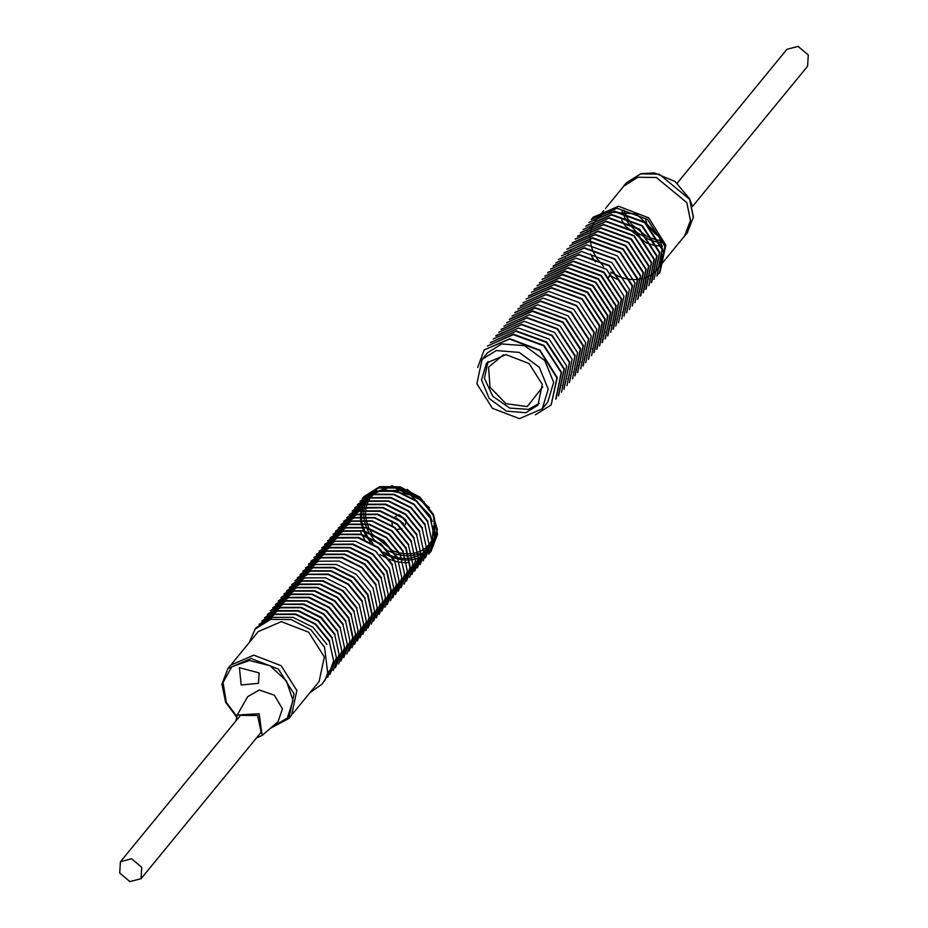 <?xml version="1.0" encoding="UTF-8"?>
<svg xmlns="http://www.w3.org/2000/svg" width="928" height="928" viewBox="0 0 928 928"><rect width="100%" height="100%" fill="white"/><g stroke="black" fill="none" stroke-linecap="round" stroke-linejoin="round"><path stroke-width="1.39" d="M432.216 521.432L429.919 515.423L410.512 494.902L384.262 489.717M381.791 490.228L372.36 494.531M371.571 495.111L367.964 498.498L369.634 496.445M367.697 498.823L365.667 501.584M364.913 502.848L363.996 504.635M362.767 507.871L362.14 510.319M361.781 512.314L361.665 513.3M361.537 515.028L361.502 516.281M361.502 516.652L361.653 519.564M361.792 520.852L362.152 523.021M362.384 524.1L363.08 526.721M363.254 527.266L364.692 531.025M364.901 531.512L367.337 536.106M367.766 536.802L372.963 543.53M383.624 552.16L391.454 555.895M392.289 556.185L397.219 557.554M397.764 557.67L401.778 558.25M402.23 558.296L405.664 558.412M406.186 558.401L409.26 558.192M409.608 558.146L412.473 557.647M412.867 557.554L415.408 556.846M415.814 556.707L418.319 555.71M418.632 555.559L420.952 554.341M421.242 554.155L423.574 552.554M423.922 552.288L426.242 550.188M426.497 549.921L428.887 546.998M429.223 546.511L431.926 541.186M432.286 540.142L433.26 526.048M363.138 497.652L391.709 486.342L423.968 501.549L392.103 485.866L363.834 496.7L379.656 486.597L400.049 486.852L419.769 497.06L433.515 514.483L437.598 534.273L430.917 551.464M231.907 663.74L258.262 631.62L281.335 621.667L308.711 632.154L324.336 656.943L319.081 681.523L292.726 713.644M433.237 546.012L437.285 529.447L432.993 515.04L419.073 497.86L399.168 488.012L378.52 487.966L362.802 498.046M428.678 554.202L434.559 537.869L430.337 518.346L416.359 501.271L396.407 491.272L375.828 491.341L360.041 501.352M425.534 557.867L431.926 541.163L427.553 521.687L413.598 504.507L393.669 494.636L373.102 494.647L357.338 504.704M423.214 560.86L429.13 544.539L424.873 525.004L410.884 507.894L390.966 497.953L370.342 497.988L354.624 508.045M420.106 564.549L426.451 547.798L422.112 528.334L408.158 511.224L388.229 501.282L367.685 501.34L352.164 510.91M417.414 567.901L423.69 551.174L419.375 531.663L405.42 514.518L385.503 504.658L364.878 504.612L349.195 514.715M414.665 571.219L420.941 554.492L416.672 534.98L402.694 517.917L382.765 507.906L362.222 508.022L346.712 517.569M411.916 574.525L418.261 557.809L413.876 538.333L399.98 521.153L380.028 511.316L359.426 511.258L343.708 521.362M409.573 577.494L415.442 561.138L411.232 541.639L397.207 524.564L377.313 514.564L356.735 514.646L340.936 524.645M406.418 581.148L412.821 564.479L408.413 544.98L394.528 527.823L374.564 517.94L353.962 517.928L338.21 527.974L354.287 517.511L374.9 517.557L394.852 527.406L408.749 544.574M335.797 530.886L351.619 520.933L372.186 520.805L392.08 530.816L406.104 547.88L410.315 567.391L404.109 584.141L409.99 567.762L405.756 548.297L391.767 531.187L371.861 521.234L351.306 521.246L335.495 531.315M400.966 587.818L407.334 571.138L402.996 551.626L389.052 534.493L369.158 524.564L348.499 524.61L333.059 534.203M398.298 591.182L404.573 574.432L400.281 554.944L386.361 537.834L366.363 527.904L345.796 527.881L330.078 537.996M395.548 594.5L401.859 577.773L397.578 558.273L383.531 541.128L363.66 531.187L343.07 531.303L327.596 540.85M392.822 597.829L399.156 581.148L394.806 561.614L380.921 544.481L360.946 534.598L340.356 534.528L324.614 544.655M390.468 600.776L396.372 584.385L392.126 564.92L378.079 547.822L358.208 537.846L337.595 537.962L321.842 547.938M387.347 604.464L393.704 587.795L389.319 568.272L375.446 551.139L355.47 541.244L334.927 541.221L319.128 551.278M316.692 554.167L332.491 544.214L353.069 544.086L372.963 554.074L386.999 571.172L391.245 590.637L385.004 607.434L390.897 591.032L386.651 571.578L372.615 554.457L352.744 544.539L332.12 544.574L316.402 554.608M381.872 611.111L388.217 594.454L383.879 574.919L369.97 557.832L350.007 547.856L329.463 547.903L313.954 557.484M379.181 614.464L385.456 597.678L381.153 578.237L367.175 561.069L347.281 551.22L326.668 551.186L310.938 561.254M376.432 617.781L382.719 601.1L378.462 581.566L364.495 564.479L344.566 554.48L323.988 554.55L308.49 564.143M373.682 621.087L380.051 604.36L375.678 584.895L361.769 567.727L341.84 557.856L321.216 557.832L305.486 567.913M371.362 624.068L377.255 607.736L373.021 588.213L359.032 571.114L339.091 561.127L318.49 561.208L302.737 571.23M368.23 627.746L374.599 611.03L370.237 591.554L356.294 574.386L336.354 564.502L315.81 564.514L300.011 574.56M365.899 630.715L371.815 614.382L367.546 594.86L353.545 577.75L333.651 567.832L313.014 567.855L297.32 577.912M362.79 634.416L369.124 617.688L364.797 598.2L350.854 581.102L330.902 571.138L310.381 571.207L294.849 580.777M360.087 637.756L366.374 621.006L362.048 601.53L348.081 584.373L328.187 574.525L307.551 574.467L291.868 584.57M357.35 641.074L363.614 624.37L359.356 604.847L345.367 587.784L325.45 577.761L304.894 577.877L289.385 587.436M354.577 644.38L360.946 627.653L356.549 608.188L342.652 591.008L322.712 581.172L302.099 581.125L286.381 591.206M351.909 647.756L358.115 631.005L353.916 611.494L339.892 594.419L319.998 584.431L299.442 584.489L283.933 594.082M349.102 651.015L355.494 634.334L351.097 614.846L337.2 597.69L317.272 587.795L296.635 587.795L280.894 597.841M278.481 600.752L294.292 590.765L314.87 590.672L334.764 600.671L348.789 617.746L352.988 637.246L346.794 654.008L352.675 637.629L348.441 618.152L334.463 601.054L314.522 591.101L293.956 591.113L278.191 601.182M343.662 657.685L350.018 640.993L345.692 621.482L331.714 604.337L311.808 594.419L291.206 594.488L275.419 604.476M340.97 661.049L347.269 644.334L342.966 624.811L329.046 607.689L309.07 597.794L288.48 597.748L272.762 607.863M338.604 663.984L344.532 647.605L340.263 628.14L326.227 611.018L306.344 601.054L285.766 601.17L270.28 610.717M335.495 667.684L341.84 651.004L337.467 631.481L323.582 614.324L303.618 604.464L283.04 604.395L267.299 614.51M333.14 670.642L339.045 654.252L334.811 634.787L320.763 617.688L300.892 607.712L280.279 607.817L264.526 617.804M330.02 674.32L336.388 657.65L331.992 638.128L318.13 621.006L298.143 611.1L277.6 611.088L261.8 621.134M327.688 677.289L333.57 660.898L329.324 641.445L315.288 624.312L295.429 614.406L274.792 614.429L259.086 624.474M324.568 680.99L330.043 670.167L327.735 672.986L324.603 647.222L310.857 629.799L291.137 619.591L270.756 619.336L255.2 629.103L249.04 642.86M385.735 554.48L392.405 557.334M393.194 557.624L397.926 559.004M398.472 559.12L402.358 559.77M402.775 559.816L406.116 560.025M406.626 560.036L409.584 559.944M409.921 559.92L412.705 559.596M413.088 559.538L415.489 559.039M415.872 558.946L418.226 558.238M418.551 558.134L420.686 557.287M420.906 557.183L423.006 556.127M423.342 555.93L425.314 554.677M425.476 554.561L427.472 552.995M427.796 552.717L429.78 550.745M430.07 550.42L432.808 546.731M256.685 627.386L272.391 617.317L293.028 617.352L312.968 627.212L326.876 644.38M259.028 624.428L275.152 614.069L295.765 613.965L315.624 623.941L329.684 641.028M261.766 621.099L277.866 610.682L298.48 610.682L318.432 620.577L332.328 637.722M264.886 617.422L280.616 607.364L301.217 607.341L321.158 617.271L335.124 634.381M267.218 614.452L283.423 604.07L303.943 604.012L323.907 613.988L337.815 631.063M270.338 610.763L286.056 600.683L306.669 600.718L326.575 610.578L340.53 627.746M272.681 607.794L288.817 597.423L309.407 597.319L329.289 607.272L343.325 624.405M275.836 604.14L291.543 594.013L312.133 594.094L332.085 603.931L345.97 621.099M281.242 597.446L296.995 587.389L317.585 587.389L337.514 597.249L351.468 614.429M283.991 594.14L299.698 584.106L320.334 584.06L340.193 593.966L354.229 611.1M286.671 590.765L302.493 580.766L323.048 580.719L343.012 590.684L356.909 607.782M291.786 584.501L307.957 574.154L328.512 574.038L348.429 584.048L362.419 601.112M294.918 580.835L310.625 570.732L331.238 570.801L351.167 580.626L365.075 597.806M297.25 577.854L313.374 567.449L333.964 567.379L353.904 577.367L367.894 594.454L372.128 613.976L365.887 630.715M305.428 567.878L321.529 557.473L342.188 557.426L362.082 567.344L376.026 584.489M308.583 564.212L324.266 554.12L344.891 554.144L364.808 564.027L378.763 581.16M310.892 561.22L327.085 550.849L347.617 550.756L367.558 560.779L381.512 577.831M314 557.531L329.742 547.439L350.366 547.474L370.284 557.357L384.204 574.513M322.167 547.532L337.989 537.486L358.544 537.451L378.462 547.427L392.451 564.514M324.904 544.202L340.715 534.18L361.27 534.157L381.211 544.075L395.142 561.208L398.634 561.974M327.677 540.92L343.36 530.851L363.996 530.862L383.867 540.722L397.868 557.879M329.997 537.927L346.156 527.533L366.734 527.475L386.651 537.451L400.618 554.55M333.14 534.273L348.858 524.146L369.46 524.216L389.424 534.087L403.332 551.22M341.284 524.25L357.048 514.24L377.638 514.17L397.555 524.123L411.568 541.221M344.021 520.933L359.844 510.887L380.364 510.887L400.339 520.817L414.213 537.927M346.759 517.604L362.5 507.546L383.102 507.546L402.984 517.453L416.985 534.586M349.102 514.646L365.238 504.264L385.828 504.182L405.71 514.1L419.734 531.257M352.257 510.992L367.94 500.876L388.565 500.946L408.471 510.771L422.414 527.939M354.902 507.593L370.736 497.617L391.291 497.512L411.208 507.535L425.21 524.598M357.686 504.31L373.416 494.218L394.006 494.241L413.958 504.113L427.889 521.281M360.389 500.958L376.153 490.982L396.778 490.889L416.637 500.842L430.673 517.94M327.735 672.986L325.368 679.145L322.225 683.948M405.524 490.03L375.295 491.225M374.297 491.794L369.216 495.714M368.706 496.225L366.258 499.183M366.061 499.45L364.472 502.036M370.26 541.964L366.235 536.21M365.841 535.549L363.857 531.605M363.486 530.735L362.164 527.092M362.013 526.559L361.375 524.076M361.154 522.951L360.83 520.921M360.69 519.587L360.563 516.722M360.563 516.351L360.598 515.26M360.725 513.439L360.818 512.65M361.178 510.539L361.781 508.138M361.908 507.709L362.558 505.899M362.929 505.006L363.405 503.985M363.834 496.7L362.152 498.962M360.748 532.127L361.758 534.284M362.059 534.888L364.716 539.388M374.471 550.385L376.942 552.369M380.097 554.584L388.565 559.039M389.47 559.398L394.528 561.057M399.759 562.148L402.45 562.449M403.599 562.53L406.696 562.588M407.172 562.565L407.798 562.542M429.676 552.902L430.789 551.626L437.285 529.447M309.859 692.764L322.155 684.04M399.353 514.75L406.104 520.167M406.278 521.026L405.026 524.993M398.1 525.294L396.175 523.763M394.806 516.977L398.332 514.785M396.546 518.068L403.332 523.369M401.812 528.693L397.172 529.366M395.746 528.821L393.217 526.826M392.335 525.526L391.906 520.805M141.81 867.32L131.498 858.794L120.408 861.729L119.654 873.074L129.978 881.6L141.056 878.665L141.81 867.32M141.056 878.665L261.151 732.285L257.624 715.534L240.503 715.349L120.408 861.729M256.43 738.038L262.148 735.417L259.109 713.736L237.243 714.989L235.782 721.102M262.148 735.417L278.017 721.671L282.414 708.922L274.305 695.2L259.272 689.933L247.625 696.731L237.243 714.989M258.425 683.31L259.121 672.881L239.459 667.742L241.164 685.015L258.425 683.31M288.84 718.492L291.578 715.163L296.844 690.548L281.172 665.712L253.75 655.203L230.643 665.179L227.917 668.496L251.024 658.532L278.446 669.042L294.106 693.877L288.84 718.492L270.315 728.341M482.084 359.391L487.548 352.733L501.677 343.905L524.622 345.703L544.713 360.563L553.668 382.382L547.81 402.172L542.346 408.83L548.204 389.041L539.249 367.221L519.158 352.35L496.213 350.564L482.084 359.391L476.876 383.728L492.374 408.297L519.494 418.69L542.346 408.83M535.328 414.758L551.151 404.921L556.939 377.87L539.725 350.575L509.6 339.022L484.196 349.984L477.642 367.43M621.806 220.203L624.532 224.924M625.031 225.678L646.236 242.8M647.06 243.136L652.349 244.818M653.034 244.98L657.21 245.734M657.743 245.792L661.2 246.013M661.699 246.024L662.43 246.024M666.211 258.425L684.562 236.072L690.49 220.609L686.79 202.629L656.386 177.526L637.872 177.294L623.744 186.168L605.392 208.522M662.986 251.384L659.216 236.222L636.631 213.974L607.492 211.781M605.508 212.616L599.244 216.618M598.722 217.094L595.706 220.354M595.463 220.678L593.769 223.265M593.514 223.706L592.296 226.258M592.192 226.502L591.345 228.961M591.217 229.402L590.649 231.896M590.37 233.821L590.278 234.749M590.173 236.547L590.173 237.87M590.185 238.264L590.382 241.06M590.428 241.466L590.974 244.598M591.066 245.038L591.994 248.344M592.18 248.901L593.734 252.764M593.955 253.228L596.542 257.88M597.064 258.68L603.629 266.522M610.566 272.09L619.382 276.683M620.264 277.031L625.402 278.574M625.936 278.69L629.984 279.374M630.576 279.432L634.091 279.618M634.555 279.618L637.582 279.467M638.023 279.432L639.856 279.177M641.271 278.922L642.559 278.62M644.287 278.133L646.758 277.217M647.013 277.112L649.368 275.964M649.774 275.732L652.059 274.27M652.314 274.085L654.53 272.264M654.89 271.927L656.989 269.665M657.639 268.842L660.121 264.828M660.516 264.004L662.928 254.272M555.744 399.202L561.15 372.638L543.704 345.819L513.265 334.614L487.49 345.982L513.544 334.208L544.017 345.39L561.486 372.232L556.069 398.785M490.216 342.652L516.304 330.948L546.696 342.026L564.294 368.857L558.54 395.92M496.039 335.623L521.768 324.313L552.148 335.402L569.722 362.198L564.004 389.273M501.132 329.347L527.232 317.62L557.612 328.744L575.174 355.528L569.456 382.614M506.595 322.689L532.684 310.926L563.087 322.051L580.638 348.951L575.186 375.504M509.716 319.012L535.375 307.644L565.883 318.768L583.41 345.587L577.645 372.638M515.133 312.318L540.908 300.985L571.3 312.144L588.828 338.929L583.109 365.98M520.237 306.054L546.36 294.327L576.752 305.498L594.245 332.282L588.561 359.333M593.955 352.617L599.395 326.053L581.879 299.176L551.429 288.028L526.037 299.002L551.812 287.634L582.239 298.828L599.72 325.635L594.314 352.234M528.832 295.73L554.503 284.397L584.93 295.452L602.527 322.329L597.075 348.94M531.535 292.378L557.252 280.975L587.702 292.123L605.207 318.942L599.755 345.576M534.261 289.049L559.955 277.716L590.382 288.805L607.956 315.682L602.539 342.281M537.01 285.743L562.716 274.34L593.154 285.453L610.694 312.318L605.207 338.906M539.342 282.773L565.407 271.022L595.88 282.193L613.362 309.012L607.956 335.6M542.462 279.084L568.18 267.716L598.583 278.794L616.169 305.66L610.694 332.282M544.806 276.115L570.871 264.341L601.344 275.523L618.802 302.366L613.385 328.918M547.914 272.426L573.62 261.104L604 272.159L621.609 298.99L615.856 326.064M553.366 265.756L579.084 254.446L609.464 265.536L627.038 292.343L621.644 319L626.748 292.772L609.22 265.918L578.747 254.817L553.088 266.208M558.447 259.48L584.547 247.753L614.939 258.866L632.502 285.708L626.771 312.748M563.911 252.834L589.988 241.06L620.426 252.196L637.942 279.084L632.49 305.637M567.031 249.133L592.737 237.777L623.175 248.901L640.714 275.72L634.961 302.772M569.734 245.792L595.428 234.401L625.901 245.526L643.406 272.426L637.93 298.967M572.1 242.846L598.212 231.13L628.604 242.278L646.132 269.062L640.749 295.707M575.221 239.157L600.88 227.778L631.353 238.867L648.904 265.768L643.417 292.332M577.564 236.199L603.676 224.46L634.068 235.631L651.572 262.415L646.178 289.037M580.708 232.534L606.355 221.166L636.805 232.232L654.391 259.121L648.927 285.72M583.016 229.541L609.116 217.767L639.543 228.949L657.047 255.745L651.63 282.367M586.148 225.864L611.819 214.53L642.246 225.585L659.843 252.474L654.066 279.49L659.506 252.857L641.967 226.026L611.482 214.902L585.8 226.258M588.851 222.523L614.568 211.108L645.018 222.256L662.522 249.075L657.082 275.709M608.756 277.194L607.77 278.412L608.606 277.043M608.884 276.579L610.752 273.876L610.218 275.326L615.647 278.551M659.483 272.797L664.97 246.187L647.431 219.344L616.969 208.232L591.275 219.611M656.746 276.126L662.151 249.528L644.682 222.72L614.255 211.526L588.804 222.488M651.247 282.738L656.699 256.209L639.23 229.332L608.745 218.173L583.051 229.576M648.939 285.731L654.008 259.48L636.422 232.673L606.042 221.595L580.325 232.905M645.818 289.42L651.294 262.81L633.766 235.956L603.316 224.843L577.622 236.246M643.127 292.772L648.51 266.162L631.005 239.366L600.602 228.195L575.163 239.111M640.366 296.078L645.865 269.491L628.291 242.602L597.829 231.559L572.193 242.927M637.652 299.408L643.081 272.809L625.53 245.955L595.115 234.819L569.699 245.769M634.938 302.76L640.401 276.115L622.792 249.272L592.389 238.206L566.973 249.098M632.154 306.031L637.594 279.49L620.148 252.648L589.674 241.454L563.957 252.857M629.497 309.43L634.938 282.82L617.352 255.954L586.925 244.864L561.51 255.757M626.69 312.678L632.165 286.126L614.638 259.225L584.176 248.124L558.494 259.515M624.034 316.065L629.404 289.432L611.877 262.647L581.496 251.511L555.733 262.821M618.535 322.689L623.941 296.113L606.46 269.282L575.998 258.1L550.594 269.062M615.832 326.041L621.296 299.408L603.676 272.554L573.26 261.522L547.613 272.855M613.083 329.347L618.5 302.737L601.008 275.918L570.569 264.735L544.84 276.138M610.728 332.305L615.821 306.078L598.27 279.27L567.866 268.122L542.103 279.467M607.573 335.971L613.048 309.442L595.567 282.541L565.082 271.417L539.412 282.831M605.276 338.964L610.334 312.713L592.76 285.905L562.368 274.792L536.952 285.685M602.144 342.641L607.631 316.054L590.104 289.188L559.677 278.087L533.936 289.466M599.43 345.982L604.824 319.394L587.354 292.598L556.939 281.404L531.489 292.343M596.727 349.334L602.202 322.724L584.617 295.858L554.167 284.792L528.519 296.148M591.623 355.598L596.704 329.336L579.107 302.528L548.726 291.45L523.021 302.772M588.503 359.275L593.955 332.723L576.474 305.846L546 294.698L520.306 306.112M585.823 362.651L591.229 336.04L573.701 309.198L543.24 298.062L517.847 308.978M583.028 365.922L588.514 339.346L570.975 312.458L540.502 301.38L514.854 312.771M580.708 368.903L585.73 342.664L568.226 315.868L537.834 304.709L512.059 316.042M577.61 372.615L583.086 345.993L565.546 319.151L535.073 308.05L509.391 319.418M574.838 375.898L580.255 349.346L562.797 322.515L532.336 311.321L506.607 322.7M572.518 378.879L577.61 352.64L560.002 325.798L529.61 314.754L503.927 326.076M569.398 382.568L574.85 355.969L557.322 329.104L526.895 317.968L501.178 329.382M567.054 385.538L572.112 359.287L554.573 332.502L524.181 321.366L498.742 332.259M563.922 389.215L569.409 362.662L551.893 335.762L521.408 324.672L495.761 336.075M561.602 392.196L566.66 365.968L549.098 339.103L518.682 327.99L493.278 338.917M558.482 395.885L563.98 369.263L546.383 342.397L515.956 331.342L490.274 342.687M616.586 279.026L617.143 279.293M484.335 349.821L509.866 338.697L540.003 350.25L557.218 377.534L551.29 404.759M595.405 261.986L592.122 256.894M591.739 256.209L590.649 254.063M610.218 275.326L609.093 276.788M591.206 219.565L593.108 217.245L618.5 206.294L648.637 217.836L665.852 245.131L660.063 272.182L658.149 274.282M677.162 183.141L786.944 49.335L798.022 46.4L808.346 54.926L807.592 66.271L692.439 206.631M689.516 198.627L692.079 205.285M659.216 236.222L656.363 234.703M655.354 234.053L647.477 225.075M646.897 223.81L645.656 219.542M622.526 187.642L623.686 186.122L637.838 177.225L656.386 177.457L686.848 202.606L690.56 220.62L684.62 236.106L683.344 237.545M525.851 412.682L506.305 411.162L489.195 398.495L481.562 379.912L486.55 363.045L506.027 354.647L529.122 363.498L542.323 384.424L537.88 405.165L525.851 412.682M542.729 386.825L527.266 406.615L506.05 403.634L490.042 387.254L488.627 367.094L503.591 354.716M488 361.456L484.474 378.357L492.768 396.198L509.646 408.065L528.577 409.364L539.168 403.436M432.599 539.087L432.297 539.725M431.961 540.374L429.42 544.191M429.13 544.55L426.787 546.963M426.474 547.242L424.073 549.074M423.76 549.295L421.3 550.71M420.929 550.896L418.412 551.963M418.11 552.079L415.384 552.891M414.955 552.995L412.078 553.517M411.638 553.575L408.482 553.796M408.065 553.807L404.457 553.668M403.9 553.61L399.794 552.949M399.133 552.798L393.739 551.128M393.02 550.849L372.453 534.296M371.908 533.472L369.205 528.682M368.926 528.078L367.372 524.158M367.233 523.717L366.305 520.248M366.2 519.773L365.736 516.629M365.69 516.223L365.562 513.346M365.574 512.952L365.748 510.11M365.794 509.727L366.258 507.14M366.351 506.746L367.14 504.078M367.256 503.765L368.404 501.143M368.636 500.691L370.295 498M370.539 497.675L373.23 494.612M373.74 494.125L375.782 492.466M376.559 490.564L375.666 491.109M374.935 491.596L370.887 495.042M368.59 497.814L368.161 498.429M367.975 498.719L366.514 501.294M366.282 501.77L365.261 504.264M365.168 504.53L364.449 507.082M364.356 507.5L363.927 509.982M363.753 511.757L363.695 513.08M363.695 514.611L363.776 516.2M363.799 516.583L364.205 519.622M364.426 520.782L365.064 523.357M365.342 524.308L366.467 527.406M366.711 527.986L368.834 532.278M369.205 532.927L373.474 538.971M374.355 540.003L386.941 550.153M388.333 550.907L395.003 553.703M395.618 553.9L400.351 555.083M400.919 555.188L404.736 555.663M405.269 555.698L407.891 555.756M409.039 555.721L412.078 555.443M412.496 555.385L415.222 554.851M415.64 554.747L418.261 553.946M418.574 553.842L420.987 552.821M424.015 551.128L426.323 549.446M426.59 549.225L428.759 547.184M429.188 546.754L431.729 543.356M434.582 537.219L432.065 542.799L434.594 537.08M434.965 535.746L433.562 516.223M271.568 727.262L287.367 718.017L292.97 700.536L286.439 680.862L270.048 665.77L249.435 660.481L231.722 666.814L223.022 682.59L226.339 702.357L236.675 716.149M225.678 701.997L221.966 683.994L227.917 668.496L221.862 684.168L225.574 702.31L236.454 716.729M661.014 240.607L659.518 240.41M658.95 240.329L654.437 239.32M653.718 239.111L647.524 236.698M646.34 236.106L631.794 224.425M630.959 223.404L627.142 217.674M626.794 217.024L624.846 212.848M624.648 212.338L623.894 210.146M689.574 199.288L659.124 174.139L640.575 173.907L626.412 182.793L641.051 173.687L654.46 172.991L675.143 181.563L689.678 198.975L693.39 217.117L687.346 232.789L693.286 217.291L689.574 199.288M621.772 209.925L622.375 211.862M622.537 212.326L624.15 216.212M624.416 216.792L627.2 221.63M627.746 222.43L636.504 231.988M637.524 232.812L649.066 239.586M649.971 239.946L655.18 241.582M655.829 241.732L659.901 242.463M660.434 242.521L661.641 242.637M255.2 629.103L256.638 627.351M427.715 548.552L428.875 547.137M370.875 495.042L374.877 491.608M375.585 491.132L376.223 490.738M407.288 489.369L429.49 507.593M429.896 545.896L431.717 543.367M434.965 535.943L434.443 518.23M339.335 657.407L340.147 656.409M342.061 654.089L342.884 653.08M352.976 640.772L353.8 639.775M355.702 637.455L356.526 636.446M358.44 634.126L359.264 633.128M361.166 630.796L361.99 629.799M363.892 627.467L364.716 626.47M374.819 614.162L375.631 613.164M377.545 610.833L378.369 609.835M380.271 607.504L381.095 606.506M382.997 604.186L383.821 603.188M385.735 600.857L386.558 599.859M396.65 587.552L397.474 586.554M399.376 584.222L400.2 583.225M402.102 580.893L402.926 579.896M404.84 577.564L405.664 576.566M407.566 574.246L408.39 573.237M410.292 570.917L411.116 569.92M413.03 567.588L413.853 566.59M415.756 564.259L416.579 563.261M418.482 560.93L419.305 559.932M421.219 557.612L422.031 556.614M423.945 554.283L424.769 553.285M426.671 550.954L427.495 549.956M268.401 618.698L269.224 617.7M271.127 615.368L271.95 614.371M273.864 612.039L274.676 611.042M355.749 512.244L356.561 511.235M363.938 502.257L364.75 501.259M657.627 268.888L659.936 266.081M660.284 265.652L662.743 262.659M663.091 262.23L665.411 259.411M596.17 219.762L598.212 217.28M598.537 216.885L600.81 214.124M601.182 213.66L603.687 210.61M660.063 272.182L659.53 272.832M684.62 236.106L687.346 232.789M623.686 186.122L626.412 182.793M559.596 388.936L560.419 387.939M562.333 385.619L563.145 384.61M565.059 382.29L565.883 381.292M567.785 378.96L568.609 377.963M570.523 375.631L571.335 374.634M573.249 372.302L574.061 371.304M575.975 368.984L576.798 367.987M578.701 365.655L579.524 364.658M581.438 362.326L582.25 361.328M584.164 358.997L584.988 357.999M586.89 355.679L587.714 354.67M589.628 352.35L590.44 351.341M592.354 349.021L593.178 348.023M595.08 345.692L595.904 344.694M597.806 342.374L598.63 341.365M600.544 339.045L601.367 338.036M603.27 335.716L604.093 334.706M605.996 332.386L606.819 331.389M608.733 329.057L609.545 328.06M611.459 325.74L612.283 324.73M614.185 322.41L615.009 321.401M616.911 319.081L617.735 318.084M619.649 315.752L620.461 314.754M622.375 312.423L623.198 311.425M625.101 309.094L625.924 308.096M627.838 305.776L628.65 304.778M630.564 302.447L631.388 301.449M633.29 299.118L634.114 298.12M636.028 295.788L636.84 294.791M638.754 292.459L639.578 291.462M641.48 289.142L642.304 288.132M644.218 285.812L645.03 284.815M646.944 282.483L647.767 281.486M649.67 279.154L650.493 278.156M652.396 275.836L653.219 274.827M655.133 272.507L655.957 271.498M562.368 260.408L563.18 259.399M565.094 257.079L565.918 256.082M567.82 253.75L568.644 252.752M570.558 250.421L571.37 249.423M586.925 230.469L587.749 229.471M589.663 227.14L590.475 226.142M592.4 223.799L593.212 222.813"/></g></svg>
